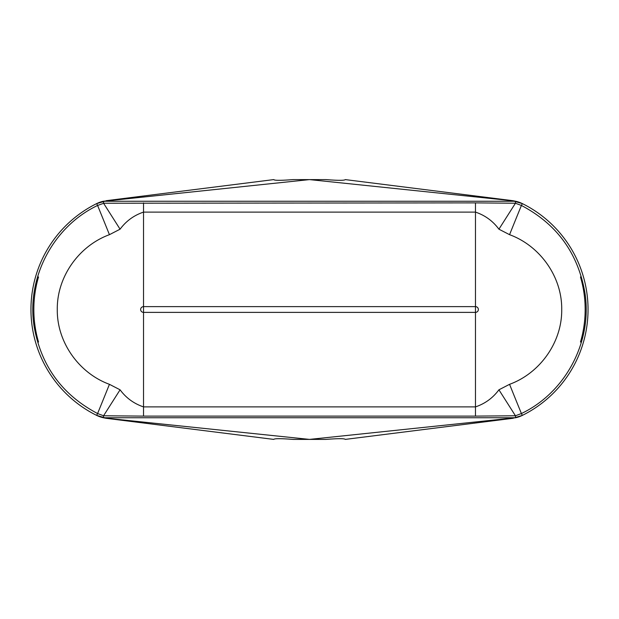 <?xml version="1.0" encoding="UTF-8"?>
<svg xmlns="http://www.w3.org/2000/svg" width="619" height="619" viewBox="0 0 619 619"><rect width="100%" height="100%" fill="white"/><g stroke="black" fill="none" stroke-linecap="round" stroke-linejoin="round"><path stroke-width="0.93" d="M512.865 200.695L515.642 201.252A28.869 28.869 0 0 1 522.343 203.605L512.865 200.695L345.286 179.603C344.551 180.547 338.106 180.547 325.934 179.603C338.106 180.547 344.551 180.547 345.286 179.603M103.574 203.233L475.477 202.885L515.426 203.233L521.415 205.462C556.876 224.14 578.038 253.233 584.901 292.741C592.6 341.108 566.037 392.222 521.415 413.538L515.426 415.767L475.477 416.115L143.523 416.115L103.574 415.767L97.585 413.538C62.124 394.86 40.962 365.767 34.099 326.259C26.4 277.892 52.963 226.778 97.585 205.462L103.605 203.303L103.358 201.252L515.642 201.252A28.869 28.869 0 0 1 522.343 203.605L521.987 203.427M521.987 415.573L522.343 415.395A28.869 28.869 0 0 1 515.642 417.748L309.5 439.397L325.934 439.397C338.121 438.453 344.574 438.453 345.286 439.397L512.865 418.305L522.343 415.395A28.869 28.869 0 0 1 515.642 417.748L103.358 417.748L103.574 415.767L103.358 417.748A28.869 28.869 0 0 1 96.657 415.395L106.135 418.305L273.714 439.397C274.449 438.453 280.894 438.453 293.066 439.397C280.894 438.453 274.449 438.453 273.714 439.397M106.135 418.305L103.358 417.748A28.869 28.869 0 0 1 96.657 415.395L97.013 415.573M97.013 203.427L106.483 200.757L96.657 203.605A28.869 28.869 0 0 1 103.358 201.252L309.5 179.603L293.066 179.603C280.879 180.547 274.426 180.547 273.714 179.603L274.658 180.067M106.135 200.695L273.714 179.603M96.665 203.597L96.657 203.605A28.869 28.869 0 0 1 103.358 201.252M509.561 234.678L498.922 229.192C492.894 221.037 485.079 215.342 475.477 212.108L143.523 212.108C133.944 215.327 126.137 221.022 120.078 229.192L109.439 234.678C78.899 245.836 56.855 276.894 57.281 309.515C56.878 342.16 78.922 373.156 109.439 384.322L120.078 389.808C126.106 397.963 133.921 403.658 143.523 406.892L475.477 406.892C485.056 403.673 492.863 397.978 498.922 389.808L509.561 384.322C540.101 373.164 562.145 342.106 561.719 309.485C562.122 276.84 540.077 245.844 509.561 234.678A144.328 2.793 112.6 0 1 521.415 205.462L522.335 203.597M293.066 439.397L309.5 439.397L106.483 418.243L96.665 415.403M522.335 415.403L512.865 418.305M522.343 203.605A118.19 118.19 0 0 1 522.343 415.395A118.19 118.19 0 0 0 522.343 203.605L512.517 200.757L309.5 179.603L325.934 179.603M515.642 417.748L515.426 415.767M515.426 203.233L515.642 201.252M96.657 203.605A118.19 118.19 0 0 0 96.657 415.395A118.19 118.19 0 0 1 96.657 203.605L97.585 205.462A144.328 2.793 -112.6 0 1 109.439 234.678M475.477 202.885L475.477 306.622A2.878 2.878 0 0 1 478.355 309.5A2.878 2.878 0 0 1 475.477 312.378L143.523 312.378A2.878 2.878 0 0 1 140.645 309.5A2.878 2.878 0 0 1 143.523 306.622L143.523 416.115M103.605 415.697L120.078 389.808M96.657 415.395L97.585 413.538A144.328 2.793 112.6 0 0 109.439 384.322M498.922 389.808L515.395 415.697M509.561 384.322A144.328 2.793 -112.6 0 0 521.415 413.538L522.343 415.395M103.605 203.303L120.078 229.192M498.922 229.192L515.395 203.303M38.525 342.052A115.304 115.304 0 0 1 38.525 276.948M580.475 276.948A115.304 115.304 0 0 1 580.475 342.052M143.523 202.885L143.523 306.622L475.477 306.622L475.477 416.115"/></g></svg>
